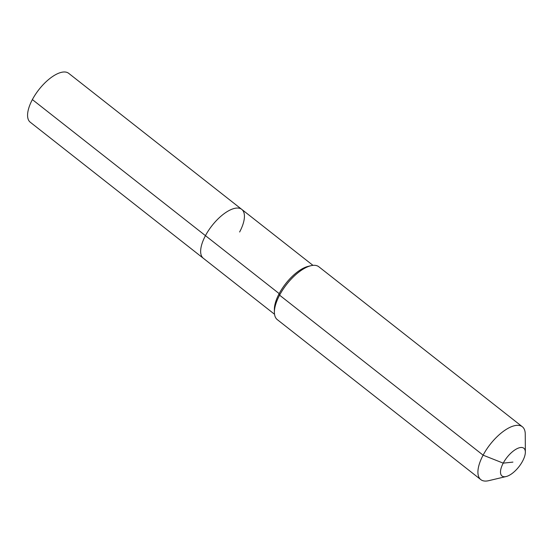 <?xml version="1.0" encoding="UTF-8"?>
<svg xmlns="http://www.w3.org/2000/svg" width="553" height="553" viewBox="0 0 553 553"><rect width="100%" height="100%" fill="white"/><g stroke="black" fill="none" stroke-linecap="round" stroke-linejoin="round"><path stroke-width="0.83" d="M274.537 314.256L30.242 122.206A31.092 13.341 -51.8 0 1 32.371 99.588A31.092 13.341 -51.8 0 1 68.676 73.314L241.758 209.38A31.092 13.341 -51.8 0 1 239.629 231.997M506.154 476.541A17.648 7.569 -51.8 0 1 503.223 463.144A17.648 7.569 -51.8 0 1 517.014 448.683A17.648 7.569 -51.8 0 1 525.35 452.119A17.648 7.569 -51.8 0 1 522.626 461.071A17.648 7.569 -51.8 0 1 506.154 476.541L488.686 480.681A33.615 14.419 -51.8 0 1 480.806 479.624L277.288 319.627A33.615 14.419 -51.8 0 1 274.392 312.224L274.378 309.39A31.092 13.341 -51.8 0 1 279.182 293.615L205.453 235.654A31.092 13.341 -51.8 0 0 203.324 258.272A31.092 13.341 -51.8 0 1 205.453 235.654A31.092 13.341 -51.8 0 1 241.758 209.38A31.092 13.341 -51.8 0 0 205.453 235.654L32.371 99.588M274.392 312.224A33.615 14.419 -51.8 0 1 279.59 295.171L279.182 293.615A31.092 13.341 -51.8 0 1 308.208 266.359L310.966 265.703A33.615 14.419 -51.8 0 1 318.839 266.767L522.364 426.764A33.615 14.419 -51.8 0 1 525.253 434.167L525.35 452.119M480.806 479.624A33.615 14.419 -51.8 0 1 483.108 455.167L279.59 295.171A33.615 14.419 -51.8 0 1 310.966 265.703M512.921 462.108L503.223 463.144L483.108 455.167A33.615 14.419 -51.8 0 1 522.364 426.764M312.97 265.364L241.758 209.38"/></g></svg>
